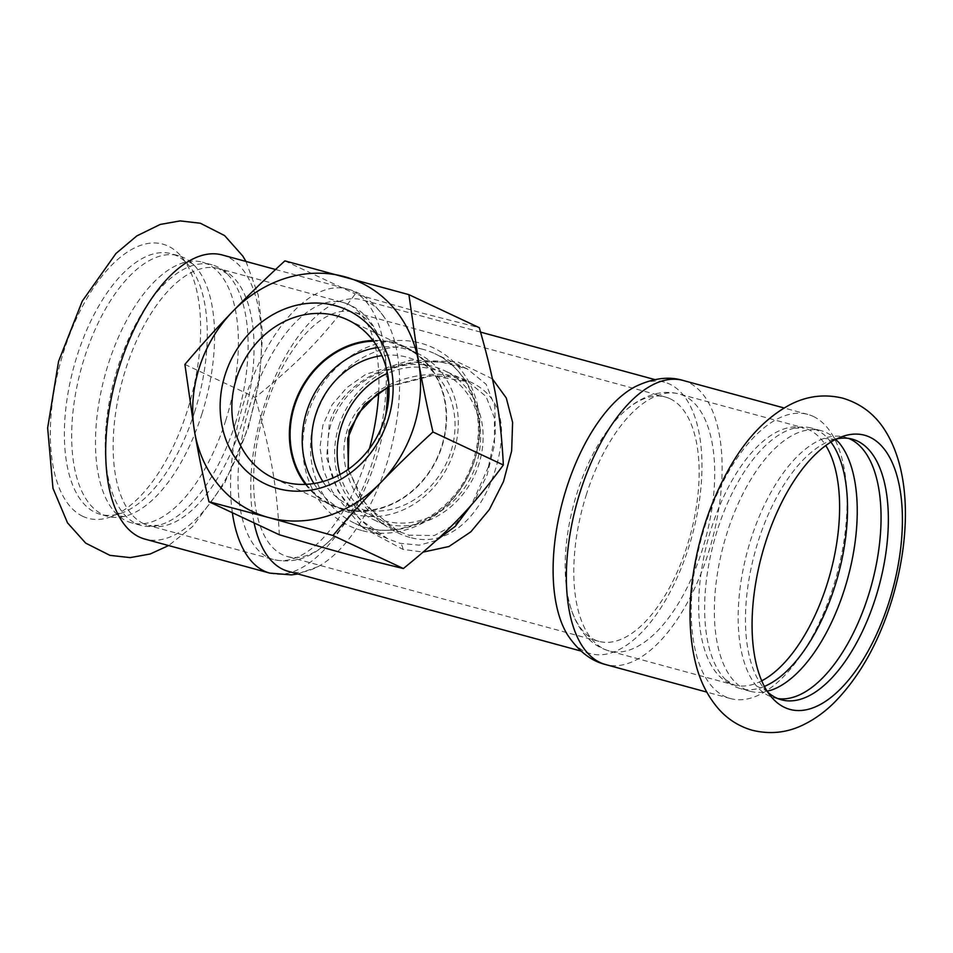 <?xml version="1.0" encoding="UTF-8"?>
<svg xmlns="http://www.w3.org/2000/svg" width="953" height="953" viewBox="0 0 953 953"><rect width="100%" height="100%" fill="white"/><g stroke="black" fill="none" stroke-linecap="round" stroke-linejoin="round"><path stroke-width="0.71" stroke-dasharray="4.76 3.57" d="M813.302 416.437A147.238 70.117 -74.8 0 1 833.351 586.619A147.238 70.117 -74.8 0 1 730.463 698.549A147.238 70.117 -74.8 0 1 724.983 696.536A147.238 70.117 -74.8 0 1 703.147 532.191A147.238 70.117 -74.8 0 1 807.822 414.424A147.238 70.117 -74.8 0 1 813.302 416.437M830.909 442.073A135.04 64.304 105.2 0 0 811.551 428.076A135.04 64.304 105.2 0 0 794.04 428.207A135.04 64.304 105.2 0 0 717.18 530.738A135.04 64.304 105.2 0 0 725.567 679.68A135.04 64.304 105.2 0 0 740.6 688.674A135.04 64.304 105.2 0 0 764.377 686.422M771.418 690.091A135.04 64.304 -74.8 0 1 750.309 691.318A135.04 64.304 -74.8 0 1 726.901 533.382A135.04 64.304 -74.8 0 1 821.272 430.72A135.04 64.304 -74.8 0 1 838.843 442.49M777.839 698.573A135.04 64.304 -74.8 0 1 774.122 697.81A135.04 64.304 -74.8 0 1 756.551 686.041A135.04 64.304 -74.8 0 1 750.714 539.874A135.04 64.304 -74.8 0 1 823.976 438.44A135.04 64.304 -74.8 0 1 845.085 437.213A135.04 64.304 -74.8 0 1 848.682 438.428M767.713 692.057A135.04 64.304 -74.8 0 1 763.818 687.983A135.04 64.304 -74.8 0 1 754.871 552.597A135.04 64.304 -74.8 0 1 831.219 440.453A135.04 64.304 -74.8 0 1 836.639 438.916M82.863 516.359A142.08 67.663 -74.8 0 1 63.517 352.145A142.08 67.663 -74.8 0 1 168.085 246.077A142.08 67.663 -74.8 0 1 181.344 256.571A142.08 67.663 -74.8 0 1 187.443 410.29A142.08 67.663 -74.8 0 1 110.429 516.991A142.08 67.663 -74.8 0 1 82.863 516.359M222.275 254.987A147.238 70.117 -74.8 0 1 227.743 257A147.238 70.117 -74.8 0 1 247.804 427.17A147.238 70.117 -74.8 0 1 144.904 539.1M225.837 420.142A135.04 64.304 -74.8 0 1 131.454 522.804A135.04 64.304 -74.8 0 1 113.883 511.046A135.04 64.304 -74.8 0 1 108.046 364.868A135.04 64.304 -74.8 0 1 181.308 263.433A135.04 64.304 -74.8 0 1 202.417 262.206A135.04 64.304 -74.8 0 1 225.837 420.142M235.546 422.787A135.04 64.304 -74.8 0 1 158.686 525.317A135.04 64.304 -74.8 0 1 141.175 525.448A135.04 64.304 -74.8 0 1 117.755 367.524A135.04 64.304 -74.8 0 1 212.138 264.863A135.04 64.304 -74.8 0 1 227.171 273.845A135.04 64.304 -74.8 0 1 235.546 422.787M202.012 413.662A135.04 64.304 -74.8 0 1 128.75 515.096A135.04 64.304 -74.8 0 1 107.641 516.323A135.04 64.304 -74.8 0 1 84.221 358.388A135.04 64.304 -74.8 0 1 178.604 255.726A135.04 64.304 -74.8 0 1 196.175 267.483A135.04 64.304 -74.8 0 1 202.012 413.662M194.71 411.672A135.04 64.304 -74.8 0 1 121.519 513.083A135.04 64.304 -74.8 0 1 100.339 514.334A135.04 64.304 -74.8 0 1 95.312 512.488A135.04 64.304 -74.8 0 1 75.287 361.747A135.04 64.304 -74.8 0 1 171.29 253.736A135.04 64.304 -74.8 0 1 176.317 255.583A135.04 64.304 -74.8 0 1 188.92 265.553A135.04 64.304 -74.8 0 1 194.71 411.672M409.873 537.397C370.729 526.461 336.052 479.99 345.462 437.034C354.587 392.779 406.002 369.597 448.244 375.077C490.533 383.154 507.663 408.932 499.622 452.413C489.902 503.744 455.367 550.334 409.873 537.397A4.694 2.228 105.2 0 0 408.813 535.181L434.354 535.526L455.772 523.9L473.522 502.815L487.102 474.928L494.524 444.706L494.345 417.736L486.054 396.472L468.245 381.784L430.089 375.542L388.979 386.322M348.107 469.448L366.667 506.174L398.116 531.178L408.813 535.181M338.863 426.039A82.53 72.321 115.1 0 1 443.931 370.395A82.53 72.321 115.1 0 1 474.344 475.821A82.53 72.321 115.1 0 1 373.826 519.814A82.53 72.321 115.1 0 1 338.863 426.039M385.786 414.948A126.606 60.289 -74.8 0 1 331.656 538.921A126.606 60.289 -74.8 0 1 287.306 556.504A126.606 60.289 -74.8 0 1 282.6 554.765A126.606 60.289 -74.8 0 1 265.363 408.432A126.606 60.289 -74.8 0 1 353.837 312.191A126.606 60.289 -74.8 0 1 358.542 313.918A126.606 60.289 -74.8 0 1 383.154 349.822A126.606 60.289 -74.8 0 1 387.585 387.502M670.126 398.771A126.606 60.289 -74.8 0 1 688.9 540.077A126.606 60.289 -74.8 0 1 598.889 641.345A126.606 60.289 -74.8 0 1 594.184 639.606A126.606 60.289 -74.8 0 1 569.584 603.714A126.606 60.289 -74.8 0 1 576.946 493.285A126.606 60.289 -74.8 0 1 621.07 414.603A126.606 60.289 -74.8 0 1 665.42 397.032A126.606 60.289 -74.8 0 1 670.126 398.771M436.331 540.434L419.308 545.176L399.843 543.258L387.609 538.719L359.555 519.028L337.993 491.057L326.665 457.845L329.309 423.43C344.641 373.099 411.327 352.765 456.07 364.856L467.351 368.93L486.125 384.285L494.81 406.228L495.393 434.342L488.436 466.756M488.424 466.791L471.544 504.78M492.391 378.841L457.488 361.806L410.6 360.103L365.702 374.386L346.868 387.597L332.109 404.751L322.876 425.205L319.994 447.529L323.412 469.984L332.252 491.403L362.378 527.509L402.964 549.381L423.18 552.097M254.094 522.923A140.675 66.984 -74.8 0 1 263.838 406.812A140.675 66.984 -74.8 0 1 362.152 299.873A140.675 66.984 -74.8 0 1 367.381 301.803A140.675 66.984 -74.8 0 1 385.215 318.719A140.675 66.984 -74.8 0 1 389.825 453.199A140.675 66.984 -74.8 0 1 317.671 566.773A140.675 66.984 -74.8 0 1 288.235 571.323M635.055 386.751A140.675 66.984 -74.8 0 1 664.503 382.201A140.675 66.984 -74.8 0 1 669.733 384.13A140.675 66.984 -74.8 0 1 690.591 541.149A140.675 66.984 -74.8 0 1 590.586 653.663A140.675 66.984 -74.8 0 1 585.356 651.733A140.675 66.984 -74.8 0 1 567.511 634.805M184.894 364.427L255.297 397.461C300.171 360.984 323.686 336.635 355.278 293.929L422.227 313.12L479.311 327.701M279.336 534.764C276.787 485.375 271.128 453.08 255.297 397.461M284.876 260.884L355.278 293.929M305.448 484.362A87.354 76.55 -64.9 0 0 330.87 504.995A87.354 76.55 -64.9 0 0 341.782 509.009A87.354 76.55 -64.9 0 0 439.905 452.341A87.354 76.55 -64.9 0 0 405.085 346.821A87.354 76.55 -64.9 0 0 394.185 342.818A87.354 76.55 -64.9 0 0 372.98 340.459M306.282 484.327A86.747 76.014 -64.9 0 0 331.299 504.518A86.747 76.014 -64.9 0 0 436.962 458.274A86.747 76.014 -64.9 0 0 404.989 347.452A86.747 76.014 -64.9 0 0 394.161 343.473A86.747 76.014 -64.9 0 0 373.481 341.126M313.93 483.516A86.747 76.014 -64.9 0 0 343.402 510.2A86.747 76.014 -64.9 0 0 354.23 514.179A86.747 76.014 -64.9 0 0 451.662 457.905A86.747 76.014 -64.9 0 0 417.104 353.134A86.747 76.014 -64.9 0 0 406.264 349.155A86.747 76.014 -64.9 0 0 377.745 347.511M322.864 481.551A79.707 69.855 -64.9 0 0 349.453 505.269A79.707 69.855 -64.9 0 0 359.412 508.926A79.707 69.855 -64.9 0 0 448.946 457.214A79.707 69.855 -64.9 0 0 417.176 360.937A79.707 69.855 -64.9 0 0 407.229 357.28A79.707 69.855 -64.9 0 0 381.939 355.648M340.03 474.475A79.707 69.855 -64.9 0 0 375.017 517.265A79.707 69.855 -64.9 0 0 384.976 520.922A79.707 69.855 -64.9 0 0 474.499 469.21A79.707 69.855 -64.9 0 0 442.74 372.933A79.707 69.855 -64.9 0 0 432.781 369.276A79.707 69.855 -64.9 0 0 387.466 373.373M402.964 549.381A14.069 6.695 105.2 0 0 399.843 543.258M761.709 680.835A133.17 63.41 -74.8 0 1 734.155 684.981A133.17 63.41 -74.8 0 1 729.2 683.158A133.17 63.41 -74.8 0 1 711.057 529.237A133.17 63.41 -74.8 0 1 804.129 428.004A133.17 63.41 -74.8 0 1 809.073 429.827A133.17 63.41 -74.8 0 1 825.774 445.539M586.166 495.226A133.17 63.41 -74.8 0 1 679.239 393.994A133.17 63.41 -74.8 0 1 684.183 395.817A133.17 63.41 -74.8 0 1 703.933 544.461A133.17 63.41 -74.8 0 1 609.265 650.97A133.17 63.41 -74.8 0 1 604.309 649.148A133.17 63.41 -74.8 0 1 586.166 495.226M682.932 380.414A147.238 70.117 -74.8 0 1 688.4 382.439A147.238 70.117 -74.8 0 1 710.235 546.772A147.238 70.117 -74.8 0 1 605.572 664.539M143.653 523.709A133.17 63.41 -74.8 0 1 125.51 369.788A133.17 63.41 -74.8 0 1 218.582 268.555A133.17 63.41 -74.8 0 1 223.526 270.378A133.17 63.41 -74.8 0 1 243.277 419.022A133.17 63.41 -74.8 0 1 148.597 525.532A133.17 63.41 -74.8 0 1 143.653 523.709M369.395 448.708A133.17 63.41 -74.8 0 1 273.499 559.542A133.17 63.41 -74.8 0 1 268.543 557.719A133.17 63.41 -74.8 0 1 250.401 403.798A133.17 63.41 -74.8 0 1 343.473 302.566A133.17 63.41 -74.8 0 1 348.417 304.388A133.17 63.41 -74.8 0 1 378.663 392.934M232.365 512.726A147.238 70.117 -74.8 0 1 244.266 400.915A147.238 70.117 -74.8 0 1 347.166 288.985A147.238 70.117 -74.8 0 1 352.634 291.01A147.238 70.117 -74.8 0 1 374.469 455.343A147.238 70.117 -74.8 0 1 269.794 573.11M361.806 530.535A98.469 86.294 115.1 0 1 307.795 414.126A98.469 86.294 115.1 0 1 420.869 343.211A98.469 86.294 115.1 0 1 474.88 459.62A98.469 86.294 115.1 0 1 361.806 530.535M423.001 349.334A93.775 82.184 -64.9 0 0 317.683 410.159A93.775 82.184 -64.9 0 0 355.04 523.423A93.775 82.184 -64.9 0 0 366.762 527.736A93.775 82.184 -64.9 0 0 474.451 460.192A93.775 82.184 -64.9 0 0 434.723 353.634A93.775 82.184 -64.9 0 0 423.001 349.334M821.272 430.72L811.551 428.076M750.309 691.318L740.6 688.674M835.674 439.393L823.976 438.44M756.551 686.041L767.117 691.151M852.399 439.202L845.085 437.213M781.436 699.8L774.122 697.81M245.969 261.432L258.287 295.227L262.671 334.61L259.335 380.783L248.316 427.873L224.67 483.123L192.542 526.628L168.61 545.557M212.138 264.863L202.417 262.206M141.175 525.448L131.454 522.804M181.308 263.433C187.36 260.753 192.315 262.099 196.175 267.483M113.883 511.046C117.743 516.431 122.699 517.777 128.75 515.096M178.604 255.726L171.29 253.736M107.641 516.323L100.339 514.334M398.211 531.214L380.378 519.766L360.937 498.181L348.429 469.21M389.003 386.763L432.793 375.542L453.771 377.138L468.245 381.784L443.931 370.395M373.826 519.814L398.104 531.202M665.42 397.032L353.837 312.191M598.889 641.345L287.306 556.504M387.704 538.755C373.219 532.513 359.102 520.207 345.331 501.838C328.845 478.454 323.877 453.02 330.453 425.538C340.364 398.175 359.245 379.556 387.073 369.681C405.656 362.974 424.264 360.579 442.907 362.485L467.351 368.93M664.503 382.201L654.89 379.592M480.586 332.12L362.152 299.873M590.586 653.663L580.973 651.042M763.818 687.983L771.382 696.965M831.219 440.453L842.297 436.545M725.567 679.68L734.155 684.981L609.265 650.97C600.807 648.564 593.516 644.133 587.37 637.676C579.031 628.682 573.098 617.365 569.584 603.714M794.04 428.207L804.129 428.004L679.239 393.994C670.733 391.778 662.192 391.897 653.627 394.351C641.881 397.877 631.029 404.632 621.07 414.603M807.822 414.424L784.128 407.979M730.463 698.549L706.757 692.092M188.92 265.553L181.344 256.571M121.519 513.083L110.429 516.991M331.656 538.921C315.979 553.896 298.182 564.95 273.499 559.542L148.597 525.532L158.686 525.317M383.154 349.822C377.221 328.976 367.489 310.416 343.473 302.566L218.582 268.555L227.171 273.845M297.836 573.944L317.671 566.773M275.56 269.496L347.166 288.985C361.294 292.237 373.981 302.149 385.215 318.719M387.609 538.707L355.04 523.423C396.841 545.247 458.095 513.298 473.462 459.549C487.805 416.532 469.734 368.966 434.723 353.634L467.292 368.918M405.085 346.821L347.559 319.827M330.87 504.995L273.344 478.001M442.74 372.933L417.176 360.937M375.017 517.265L349.453 505.269M417.104 353.134L404.989 347.452M343.402 510.2L331.299 504.518"/><path stroke-width="1.43" d="M784.641 707.448A142.08 67.663 -74.8 0 1 771.382 696.965A142.08 67.663 -74.8 0 1 761.971 554.539A142.08 67.663 -74.8 0 1 842.297 436.545A142.08 67.663 -74.8 0 1 869.863 437.177A142.08 67.663 -74.8 0 1 889.209 601.391A142.08 67.663 -74.8 0 1 784.641 707.448M764.377 686.422A135.04 64.304 105.2 0 0 834.971 586.012A135.04 64.304 105.2 0 0 830.909 442.073M835.674 439.393L838.843 442.49A135.04 64.304 -74.8 0 1 844.692 588.656A135.04 64.304 -74.8 0 1 771.418 690.091L767.117 691.151M848.682 438.428A135.04 64.304 -74.8 0 1 868.505 595.149A135.04 64.304 -74.8 0 1 777.839 698.573M836.639 438.916A135.04 64.304 -74.8 0 1 852.399 439.202A135.04 64.304 -74.8 0 1 857.414 441.048A135.04 64.304 -74.8 0 1 875.807 597.138A135.04 64.304 -74.8 0 1 781.436 699.8A135.04 64.304 -74.8 0 1 776.421 697.941A135.04 64.304 -74.8 0 1 767.713 692.057M232.365 512.726A147.238 70.117 -74.8 0 0 264.326 571.097A147.238 70.117 -74.8 0 0 269.794 573.11L144.904 539.1A147.238 70.117 -74.8 0 1 139.436 537.087A147.238 70.117 -74.8 0 1 117.6 372.742A147.238 70.117 -74.8 0 1 222.275 254.987L275.56 269.496M349.06 430.863L348.107 469.448M388.979 386.322L364.439 404.537L349.072 430.827M387.585 387.502A126.606 60.289 -74.8 0 1 385.786 414.948M471.544 504.78L455.296 526.318L436.331 540.434M423.18 552.097L448.934 546.522L470.794 531.869L489.318 509.617L503.494 481.575L511.642 450.948L512.607 422.37L506.293 398.009L492.391 378.841M580.973 651.042L288.235 571.323A140.675 66.984 -74.8 0 1 283.005 569.406A140.675 66.984 -74.8 0 1 254.094 522.923M567.511 634.805A140.675 66.984 -74.8 0 1 566.189 489.139A140.675 66.984 -74.8 0 1 635.055 386.751C652.686 378.21 668.637 376.101 682.932 380.414A147.238 70.117 -74.8 0 0 580.032 492.356A147.238 70.117 -74.8 0 0 600.092 662.526A147.238 70.117 -74.8 0 0 605.572 664.539C591.063 661.013 578.376 651.102 567.511 634.805M403.369 568.536L332.966 535.503C349.251 516.323 365.154 498.705 380.676 482.659C396.15 466.613 413.578 449.709 432.948 431.971L503.351 465.004C471.771 507.711 448.244 532.072 403.369 568.536C362.593 558.744 333.407 550.798 279.336 534.764L208.933 501.731L268.663 517.539A126.606 110.941 -64.9 0 0 380.676 482.659A126.606 110.941 -64.9 0 0 418.641 362.235L408.908 294.656L284.876 260.884C265.506 278.621 248.078 295.525 232.592 311.583C217.081 327.618 201.178 345.236 184.894 364.427L194.626 432.007C198.331 453.283 203.108 476.524 208.933 501.731M408.908 294.656L479.311 327.701C495.143 383.32 500.801 415.615 503.351 465.004M432.948 431.971C427.123 406.764 422.358 383.523 418.641 362.235A126.606 110.941 -64.9 0 0 344.605 276.704A126.606 110.941 -64.9 0 0 232.592 311.583A126.606 110.941 -64.9 0 0 194.626 432.007A126.606 110.941 -64.9 0 0 268.663 517.539L332.966 535.503M372.98 340.459A87.354 76.55 -64.9 0 0 298.682 393.386A87.354 76.55 -64.9 0 0 305.448 484.362M373.481 341.126A86.747 76.014 -64.9 0 0 299.325 393.696A86.747 76.014 -64.9 0 0 306.282 484.327M336.647 315.824A87.354 76.55 -64.9 0 0 238.536 372.492A87.354 76.55 -64.9 0 0 273.344 478.001A87.354 76.55 -64.9 0 0 284.256 482.015A87.354 76.55 -64.9 0 0 382.367 425.348A87.354 76.55 -64.9 0 0 347.559 319.827A87.354 76.55 -64.9 0 0 336.647 315.824M335.456 305.687A96.122 84.233 115.1 0 1 388.181 419.332A96.122 84.233 115.1 0 1 277.799 488.555A96.122 84.233 115.1 0 1 225.075 374.91A96.122 84.233 115.1 0 1 335.456 305.687M377.745 347.511A86.747 76.014 -64.9 0 0 313.93 483.516M381.939 355.648A79.707 69.855 -64.9 0 0 320.077 403.429A79.707 69.855 -64.9 0 0 322.864 481.551M387.466 373.373A79.707 69.855 -64.9 0 0 340.03 474.475M825.774 445.539A133.17 63.41 -74.8 0 1 830.325 573.146A133.17 63.41 -74.8 0 1 761.709 680.835M378.663 392.934A133.17 63.41 -74.8 0 1 369.395 448.708M890.984 602.868C909.96 542.257 912.343 473.784 885.146 430.565C874.925 414.305 860.714 403.488 842.512 398.104C824.023 393.732 806.25 396.091 789.191 405.144C766.855 417.414 747.783 436.939 731.964 463.694C711.927 497.597 698.871 535.324 692.783 576.875C688.352 608.288 689.245 636.878 695.476 662.645C699.847 680.883 707.674 696.452 718.943 709.342C727.973 719.396 738.992 726.353 752 730.189C770.405 734.763 788.06 732.714 804.94 724.018C815.673 718.562 825.62 711.236 834.792 702.039C859.261 676.904 877.987 643.859 890.984 602.868M168.61 545.557L150.181 553.991L130.204 557.612L109.964 555.361L85.699 543.139L67.508 522.863L52.963 488.258L47.65 427.921L58.562 361.401L82.256 301.16L115.932 253.522L136.839 235.891L160.223 224.443L180.177 220.905L200.368 223.24L224.61 235.594L242.789 256.035L245.969 261.432M348.429 469.21L347.666 438.559L358.066 413.531L376.971 394.137L389.003 386.763M654.89 379.592L480.586 332.12M784.128 407.979L682.932 380.414M706.757 692.092L605.572 664.539M269.794 573.11L291.511 574.885L297.836 573.944"/></g></svg>
